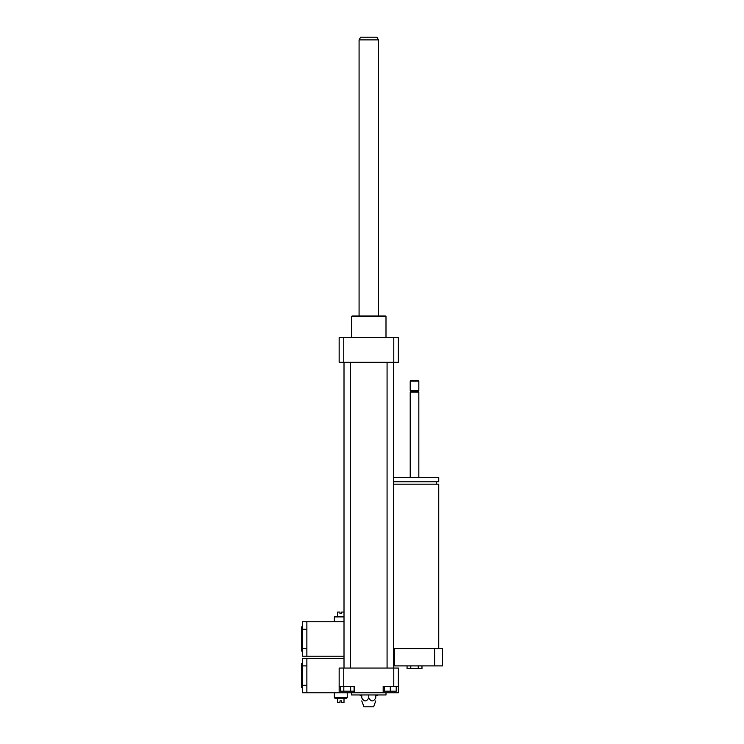 <?xml version="1.0" encoding="UTF-8"?>
<svg xmlns="http://www.w3.org/2000/svg" width="744" height="744" viewBox="0 0 744 744"><rect width="100%" height="100%" fill="white"/><g stroke="black" fill="none" stroke-linecap="round" stroke-linejoin="round"><path stroke-width="1.12" d="M350.657 686.349L350.657 691.195L354.079 691.195L354.079 686.349M340.399 686.349L340.399 691.195L350.657 691.195M343.821 686.349L343.821 691.195M384.378 686.349L384.378 691.195L396.227 691.195L396.227 686.349M390.302 686.349L390.302 691.195M339.162 686.349L354.358 686.349L354.358 692.804L339.162 692.804L339.162 668.047L343.756 668.047L343.756 686.349M398.375 692.804L383.179 692.804L383.179 686.349L398.375 686.349L398.375 692.804M354.358 692.804L383.179 692.804M343.756 668.047L393.781 668.047L393.781 686.349M375.767 694.961L375.767 697.909C375.767 701.918 375.767 701.918 375.767 697.909C375.767 701.918 375.767 701.918 375.767 697.909C373.432 701.918 371.107 701.918 368.773 697.909C366.439 701.918 364.104 701.918 361.77 697.909C361.77 701.918 361.77 701.918 361.77 697.909C361.77 701.918 361.77 701.918 361.77 697.909L361.77 694.961M368.773 697.909L368.773 694.961M361.77 700.885L363.928 706.8L373.618 706.8L375.767 700.885M351.549 692.804L351.549 694.961L385.997 694.961L385.997 692.804M393.781 668.047L398.375 668.047L398.375 686.349M351.549 337.553L351.549 316.563L385.997 316.563L385.997 337.553M351.549 316.563L352.089 316.023L385.457 316.023L385.997 316.563M393.781 362.309L393.781 337.553L398.375 337.553L398.375 362.309L339.162 362.309L339.162 337.553L343.756 337.553L343.756 362.309M393.781 337.553L343.756 337.553M350.471 362.309L350.471 668.047M393.529 362.309L393.529 668.047M359.082 39.888L378.464 39.888L376.901 37.2L360.635 37.2L359.082 39.888L359.082 316.023M360.161 694.961L360.161 695.501L361.77 695.501M375.767 695.501L377.385 695.501L377.385 694.961M407.061 665.889L407.061 668.586L421.978 668.586L421.978 665.889M410.79 665.889L410.79 668.586M418.249 665.889L418.249 668.586M393.529 484.177L438.746 484.177L438.746 648.666M393.529 481.805L438.746 481.805L438.746 477.499L393.529 477.499M410.214 477.499L410.214 392.181L418.826 392.181L418.826 477.499M410.214 392.181L411.023 391.381L418.026 391.381L418.826 392.181M414.52 390.572L418.826 390.572L418.826 381.151L410.214 381.151L410.214 390.572L414.52 390.572M410.214 381.151L410.753 380.612L418.286 380.612L418.826 381.151M393.529 665.889L442.513 665.889L442.513 648.666L393.529 648.666M394.441 665.889L394.441 648.666M434.608 648.666L434.608 665.889M337.553 698.188L337.553 702.494L339.971 702.494L339.971 700.876L341.589 700.876L341.589 702.494L344.007 702.494L344.007 698.188M347.243 692.804L347.243 697.649L334.326 697.649L334.326 692.804M347.243 697.649L346.704 698.188L334.856 698.188L334.326 697.649M302.566 665.889L302.566 658.356L306.872 658.356L306.872 692.804L302.566 692.804L302.566 665.889L306.872 665.889M302.566 662.662L301.487 663.741L301.487 687.419L302.566 688.498M339.162 692.804L306.872 692.804M344.007 658.356L306.872 658.356M344.007 612.07L341.589 612.07L341.589 613.679L339.971 613.679L339.971 612.07L337.553 612.07L337.553 616.376M334.326 621.751L334.326 616.906L334.856 616.376L344.007 616.376M334.326 616.906L344.007 616.906M302.566 629.294L302.566 621.751L306.872 621.751L306.872 656.199L302.566 656.199L302.566 629.294L306.872 629.294M344.007 656.199L302.566 656.199M302.566 626.057L301.487 627.136L301.487 650.823L302.566 651.893M344.007 621.751L306.872 621.751M344.007 362.309L344.007 668.047M387.075 362.309L387.075 668.047M378.464 39.888L378.464 316.023M436.589 484.177L436.589 481.805M418.026 391.381L418.826 390.572M411.023 391.381L410.214 390.572M306.872 685.271L302.566 685.271M306.872 648.666L302.566 648.666"/></g></svg>

